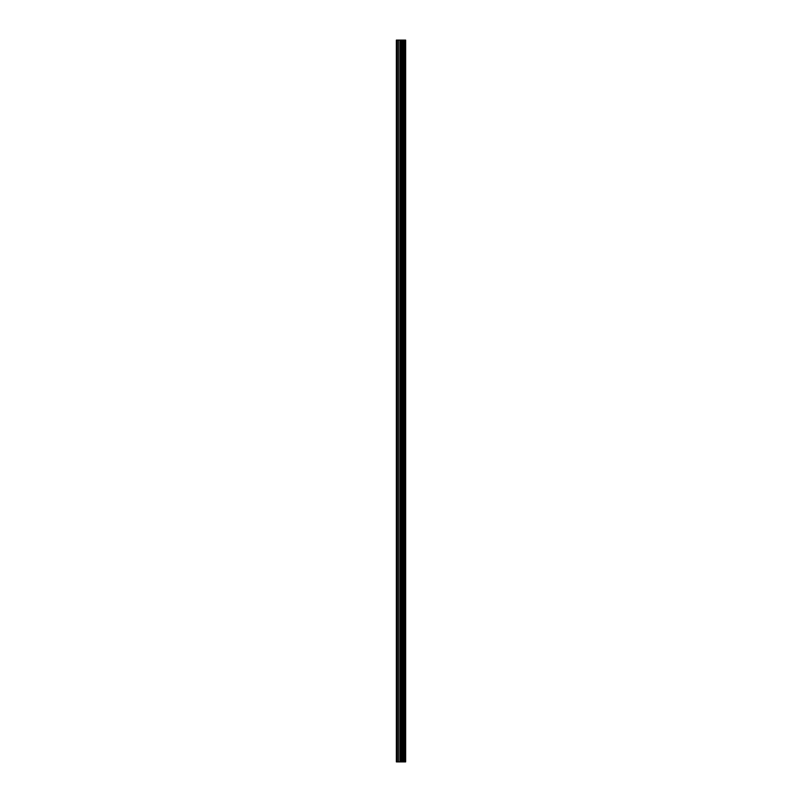 <?xml version="1.0" encoding="UTF-8"?>
<svg xmlns="http://www.w3.org/2000/svg" width="802" height="802" viewBox="0 0 802 802"><rect width="100%" height="100%" fill="white"/><g stroke="black" fill="none" stroke-linecap="round" stroke-linejoin="round"><path stroke-width="1.2" d="M399.897 761.9L405.642 761.9L405.642 40.1L396.358 40.1L396.358 761.9L399.897 761.9L399.897 40.1M405.291 761.9L405.291 40.1M401.652 761.9L401.652 40.1M401.521 761.9L401.521 40.1M396.89 761.9L396.89 40.1M405.471 761.9L405.471 40.1M404.429 761.9L404.429 40.1M404.368 761.9L404.368 40.1M403.977 761.9L403.977 40.1M403.827 761.9L403.827 40.1M403.105 761.9L403.105 40.1M402.955 761.9L402.955 40.1M402.574 761.9L402.574 40.1M402.504 761.9L402.504 40.1M401.451 761.9L401.451 40.1M401.251 761.9L401.251 40.1M400.098 761.9L400.098 40.1M398.383 761.9L398.383 40.1M398.183 761.9L398.183 40.1"/></g></svg>
